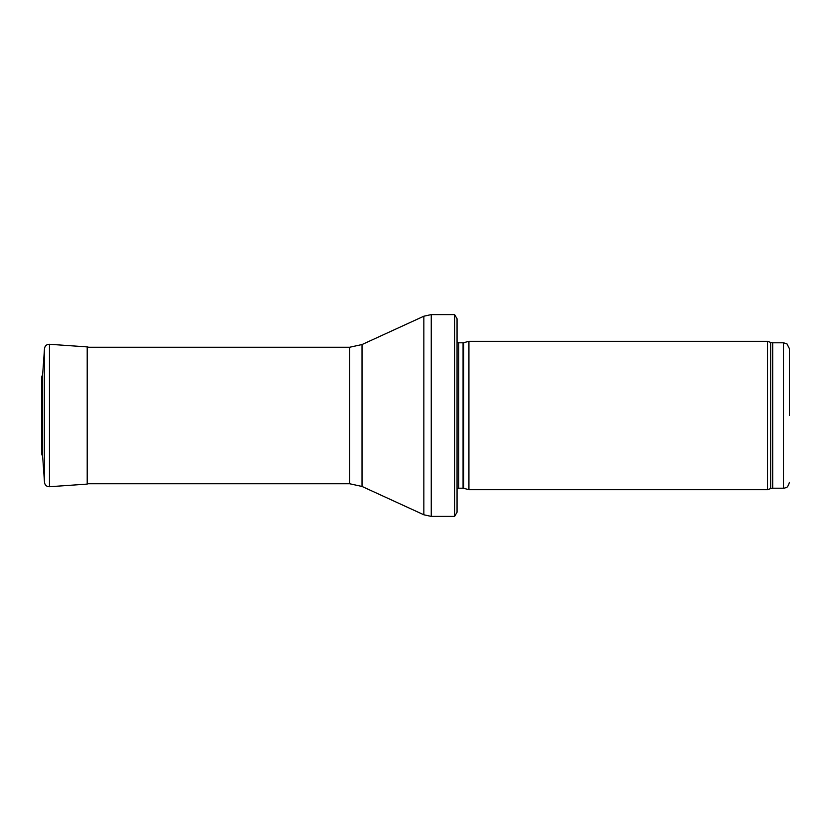 <?xml version="1.0" encoding="UTF-8"?>
<svg xmlns="http://www.w3.org/2000/svg" width="831" height="831" viewBox="0 0 831 831"><rect width="100%" height="100%" fill="white"/><g stroke="black" fill="none" stroke-linecap="round" stroke-linejoin="round"><path stroke-width="1.25" d="M789.45 415.5L789.45 348.719L789.45 415.5M767.564 415.5L767.564 489.698L468.923 489.698L468.923 341.302L767.564 341.302L767.564 415.5M457.05 335.371L457.05 495.629M454.599 314.596L457.05 318.751L457.05 512.249L454.599 516.404L431.258 516.404L431.258 314.596L454.599 314.596L454.599 516.404M42.682 456.676L42.682 374.324L41.55 377.388L41.55 453.612L42.682 456.676L44.5 482.427L44.5 348.573L42.682 374.324M789.45 348.719L786.967 343.889L783.519 342.788L783.519 488.213L784.713 488.088C785.534 487.184 787.165 489.511 789.45 482.281M783.519 342.788L772.685 342.788L772.685 488.213L783.519 488.213M772.685 342.788L770.659 342.434L770.659 488.566L772.685 488.213M463.688 488.296L463.064 488.213L463.064 342.788L463.688 342.704L463.688 488.296L468.923 489.698M463.064 342.788L458.733 342.788L458.733 488.213L457.05 488.919M362.025 344.543L362.025 486.457L349.664 483.756L349.664 347.244L362.025 344.543L423.841 316.216L423.841 514.784L431.258 516.404M49.455 486.727L49.455 344.273L87.203 346.901L87.203 484.099L49.455 486.727C46.609 486.665 44.957 485.231 44.5 482.427M770.659 342.434L767.564 341.302M770.659 488.566L767.564 489.698M463.688 342.704L468.923 341.302M463.064 488.213L458.733 488.213M458.733 342.788L457.05 342.081M423.841 316.216L431.258 314.596M362.025 486.457L423.841 514.784M349.664 347.244L87.203 347.244M349.664 483.756L87.203 483.756M87.203 346.901L88.657 347.244M49.455 344.273C46.609 344.335 44.957 345.769 44.5 348.573"/></g></svg>
